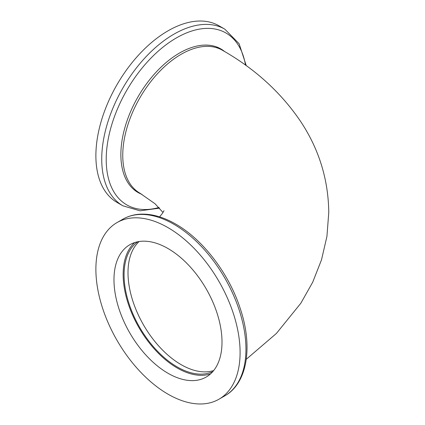<?xml version="1.0" encoding="UTF-8"?>
<svg xmlns="http://www.w3.org/2000/svg" width="425" height="425" viewBox="0 0 425 425"><rect width="100%" height="100%" fill="white"/><g stroke="black" fill="none" stroke-linecap="round" stroke-linejoin="round"><path stroke-width="0.64" d="M137.758 241.756A75.087 43.35 -120 0 0 128.648 302.483A75.087 43.35 -120 0 0 177.167 366.908A75.087 43.35 -120 0 0 212.75 371.647M133.801 189.502A82.503 47.632 120 0 0 135.915 190.852L139.846 193.125A82.503 47.632 120 0 1 122.761 155.353A82.503 47.632 120 0 1 181.098 54.31A82.503 47.632 120 0 1 222.349 50.219L218.418 47.951A82.503 47.632 120 0 0 216.192 46.798M117.002 202.412A101.973 58.873 -60 0 1 101.373 120.7A101.973 58.873 -60 0 1 167.992 30.844A101.973 58.873 -60 0 1 218.976 25.792L224.83 29.171A101.973 58.873 -60 0 0 173.846 34.223A101.973 58.873 -60 0 0 107.228 124.084A101.973 58.873 -60 0 0 122.857 205.796L117.002 202.412M141.998 194.39A82.875 47.85 -60 0 1 138.035 192.504A82.875 47.85 -60 0 1 125.332 126.098A82.875 47.85 -60 0 1 179.472 53.067A82.875 47.85 -60 0 1 220.91 48.96A82.875 47.85 -60 0 1 224.703 51.595M219.741 48.322A82.875 47.85 -60 0 1 222.333 50.208M139.83 193.115A82.875 47.85 -60 0 1 136.898 191.813M167.992 248.529A76.388 44.104 -120 0 0 129.795 244.747A76.388 44.104 -120 0 0 118.086 305.952A76.388 44.104 -120 0 0 167.992 373.267A76.388 44.104 -120 0 0 206.183 377.049A76.388 44.104 -120 0 0 217.892 315.839A76.388 44.104 -120 0 0 167.992 248.529M134.661 242.574A76.388 44.104 -120 0 0 128.6 304.853A76.388 44.104 -120 0 0 177.167 367.97A76.388 44.104 -120 0 0 210.492 373.92M167.992 394.156A101.973 58.873 -120 0 0 218.976 399.208A101.973 58.873 -120 0 0 234.605 317.496A101.973 58.873 -120 0 0 167.992 227.635A101.973 58.873 -120 0 0 117.002 222.588A101.973 58.873 -120 0 0 101.373 304.3A101.973 58.873 -120 0 0 167.992 394.156M139.166 241.506A75.087 43.35 -120 0 0 128.005 272.675A75.087 43.35 -120 0 0 181.098 364.639A75.087 43.35 -120 0 0 213.669 370.552M158.961 207.48A99.222 57.285 -60 0 1 106.765 149A99.222 57.285 -60 0 1 176.375 37.931A99.222 57.285 -60 0 1 245.496 65.142M122.857 219.204C128.201 216.144 134.13 214.46 140.648 214.157C151.815 213.738 163.498 217.042 175.7 224.076C202.985 239.509 229.048 273.743 240.274 308.614C253.087 346.572 247.483 383.164 224.83 395.829A101.973 58.873 -120 0 0 240.46 314.118A101.973 58.873 -120 0 0 173.846 224.257A101.973 58.873 -120 0 0 122.857 219.204L117.002 222.588M222.349 50.219C255.016 68.781 281.18 92.629 300.836 121.768C319.058 149.356 328.366 179.6 328.769 212.5L326.926 236.465L321.491 259.866L312.688 282.243L300.836 303.232L276.399 333.444L246.272 359.295M163.009 212.5L155.061 203.772L139.846 193.125M163.986 210.683L162.435 213.361L159.582 216.862M122.857 205.796L140 210.811L159.582 208.138M246.272 65.705L239.121 43.722L224.83 29.171M224.83 395.829L218.976 399.208"/></g></svg>
